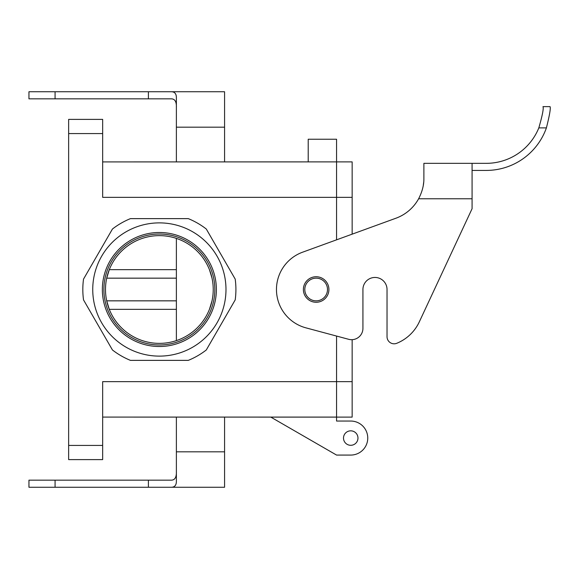 <?xml version="1.0" encoding="UTF-8"?>
<svg xmlns="http://www.w3.org/2000/svg" width="579" height="579" viewBox="0 0 579 579"><rect width="100%" height="100%" fill="white"/><g stroke="black" fill="none" stroke-linecap="round" stroke-linejoin="round"><path stroke-width="0.87" d="M216.38 289.5A57.01 57.01 0 0 1 159.37 346.51A57.01 57.01 0 0 1 102.353 289.5A57.01 57.01 0 0 1 159.37 232.49A57.01 57.01 0 0 1 216.38 289.5A57.01 57.01 0 0 1 159.37 346.51A57.01 57.01 0 0 1 102.353 289.5A57.01 57.01 0 0 1 159.37 232.49A57.01 57.01 0 0 1 216.38 289.5M103.887 289.5A55.475 55.475 0 0 0 187.104 337.543A55.475 55.475 0 0 0 187.104 241.457A55.475 55.475 0 0 0 103.887 289.5A55.475 55.475 0 0 0 187.104 337.543A55.475 55.475 0 0 0 187.104 241.457A55.475 55.475 0 0 0 103.887 289.5M213.231 289.5A53.869 53.869 0 0 1 138.497 339.164A53.869 53.869 0 0 1 121.67 251.018A53.869 53.869 0 0 1 213.231 289.5A53.869 53.869 0 0 1 138.497 339.164A53.869 53.869 0 0 1 121.67 251.018A53.869 53.869 0 0 1 213.231 289.5M109.286 269.655L106.71 278.159L176.378 278.159L106.71 278.159L109.286 269.655L176.378 269.655L109.286 269.655M106.71 300.841L109.286 309.345L176.378 309.345L109.286 309.345L106.71 300.841L176.378 300.841L106.71 300.841M209.446 309.345L212.03 300.841L209.446 309.345M212.03 278.159L209.446 269.655L212.03 278.159M192.677 231.803A66.628 66.628 0 0 1 192.677 347.197A66.628 66.628 0 0 1 92.741 289.5A66.628 66.628 0 0 1 192.677 231.803A66.628 66.628 0 0 1 192.677 347.197A66.628 66.628 0 0 1 92.741 289.5A66.628 66.628 0 0 1 192.677 231.803M188.276 218.623A76.551 76.551 0 0 1 206.29 229.023L235.204 279.1A76.551 76.551 0 0 1 235.204 299.9L206.29 349.977A76.551 76.551 0 0 1 188.276 360.377L130.456 360.377A76.551 76.551 0 0 1 112.442 349.977L83.528 299.9A76.551 76.551 0 0 1 83.528 279.1L112.442 229.023A76.551 76.551 0 0 1 130.456 218.623L188.276 218.623A76.551 76.551 0 0 1 206.29 229.023L235.204 279.1A76.551 76.551 0 0 1 235.204 299.9L206.29 349.977A76.551 76.551 0 0 1 188.276 360.377L130.456 360.377A76.551 76.551 0 0 1 112.442 349.977L83.528 299.9A76.551 76.551 0 0 1 83.528 279.1L112.442 229.023A76.551 76.551 0 0 1 130.456 218.623L188.276 218.623M304.807 289.5A11.341 11.341 0 0 1 321.823 279.679A11.341 11.341 0 0 1 321.823 299.321A11.341 11.341 0 0 1 304.807 289.5A11.341 11.341 0 0 1 321.823 279.679A11.341 11.341 0 0 1 321.823 299.321A11.341 11.341 0 0 1 304.807 289.5M336.565 421.049L350.736 421.049A17.008 17.008 0 0 1 367.752 438.064A17.008 17.008 0 0 1 350.736 455.072L336.565 455.072L270.762 417.083L336.565 455.072L350.736 455.072A17.008 17.008 0 0 0 367.752 438.064A17.008 17.008 0 0 0 350.736 421.049L336.565 421.049L350.736 421.049L336.565 421.049L336.565 417.112L102.664 417.083L336.565 417.083L336.565 421.049L336.565 417.112L352.155 417.112L352.155 381.641L352.155 417.112L336.565 417.112L336.565 421.049M336.565 161.888L336.565 139.235L308.209 139.235L336.565 139.235L336.565 161.888L102.664 161.917L352.155 161.888L352.155 234.155L352.155 161.888L336.565 161.888L336.565 239.829L336.565 197.359L102.664 197.359L102.664 133.568L102.664 197.359L352.155 197.359L336.565 197.359L336.565 161.888M343.506 438.064A7.23 7.23 0 0 1 350.736 430.834A7.23 7.23 0 0 1 357.967 438.064A7.23 7.23 0 0 1 350.736 445.294A7.23 7.23 0 0 1 343.506 438.064A7.23 7.23 0 0 1 350.736 430.834A7.23 7.23 0 0 1 357.967 438.064A7.23 7.23 0 0 1 350.736 445.294A7.23 7.23 0 0 1 343.506 438.064M308.209 161.917L308.209 139.235L308.209 161.917M102.664 119.39L102.664 133.568L68.64 133.568L68.64 119.39L68.64 445.432L68.64 133.568L102.664 133.568L102.664 119.39L68.64 119.39L102.664 119.39M102.664 445.432L102.664 381.641L102.664 445.432L68.64 445.432L68.64 459.61L68.64 445.432L102.664 445.432L102.664 459.61L68.64 459.61L102.664 459.61L102.664 445.432M352.155 339.67L352.155 381.641L352.155 339.67M336.565 336.059L336.565 417.112L336.565 381.641L102.664 381.641L352.155 381.641L336.565 381.641L336.565 336.059M472.08 170.421L486.259 170.421A63.791 63.791 0 0 0 546.402 127.894C549.609 115.185 550.824 108.099 550.05 106.63L542.964 106.63C543.84 108.128 542.458 115.221 538.825 127.894A56.706 56.706 0 0 1 486.259 163.336L423.886 163.336L423.886 178.267C424.023 184.853 422.265 191.685 418.617 198.778A42.528 42.528 0 0 1 395.906 218.232A42.528 42.528 0 0 0 418.617 198.778L472.08 198.778L472.08 208.701L419.319 321.852A42.528 42.528 0 0 1 396.789 343.282A7.086 7.086 0 0 1 387.033 336.71L387.033 289.5L387.033 336.71M362.932 289.5A12.05 12.05 0 0 1 374.982 277.45A12.05 12.05 0 0 1 387.033 289.5A12.05 12.05 0 0 0 374.982 277.45A12.05 12.05 0 0 0 362.932 289.5L362.932 328.351A11.341 11.341 0 0 1 348.652 339.301L305.878 327.837A39.69 39.69 0 0 1 302.578 252.205L395.906 218.232M538.825 127.894L546.402 127.894C549.609 115.185 550.824 108.099 550.05 106.63L542.964 106.63M423.271 185.475L423.683 182.385L423.271 185.497M303.389 289.5A12.76 12.76 0 0 1 322.532 278.448A12.76 12.76 0 0 1 322.532 300.552A12.76 12.76 0 0 1 303.389 289.5M423.886 163.336L472.08 163.336L472.08 198.778M472.08 208.701L419.319 321.852M176.378 107.607C176.624 101.709 174.865 98.785 171.109 98.835L28.95 98.835L28.95 91.75L148.398 91.75L148.398 98.835M176.378 127.185L224.572 127.185L224.572 91.75L171.109 91.75C174.757 91.677 176.515 93.856 176.378 98.285L176.378 161.917M176.378 417.083L176.378 480.715C176.515 485.144 174.757 487.323 171.109 487.25L28.95 487.25L28.95 480.165L171.109 480.165C174.865 480.215 176.624 477.291 176.378 471.393M171.109 487.25L224.572 487.25L224.572 417.083M171.109 91.75L148.398 91.75M224.572 127.185L224.572 161.917M176.378 238.389L176.378 340.611M148.398 487.25L148.398 480.165M176.378 451.815L224.572 451.815M55.07 91.75L55.07 98.835M55.07 487.25L55.07 480.165"/></g></svg>
